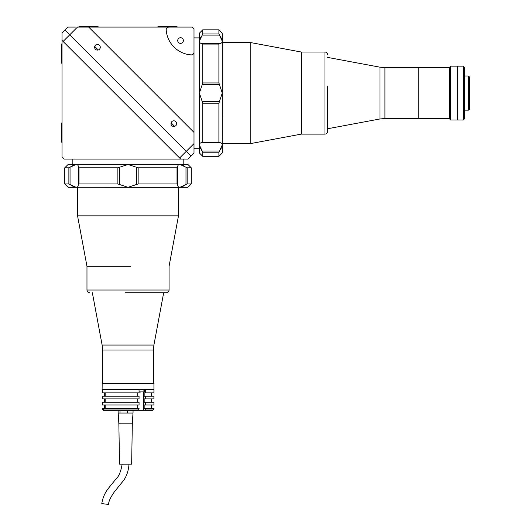 <?xml version="1.0" encoding="UTF-8"?>
<svg xmlns="http://www.w3.org/2000/svg" width="531" height="531" viewBox="0 0 531 531"><rect width="100%" height="100%" fill="white"/><g stroke="black" fill="none" stroke-linecap="round" stroke-linejoin="round"><path stroke-width="0.8" d="M183.195 164.444L183.195 159.061L63.932 159.061L62.027 157.156L62.027 33.028L65.001 30.055L69.76 34.814L65.001 30.055L67.968 27.088L75.356 27.088M64.762 167.809L68.877 167.809L70.046 167.232L70.046 184.536L76.152 187.324L68.127 187.324L64.762 183.958L64.762 167.809L68.127 164.444L76.152 164.444L72.84 164.444L72.84 159.061M202.749 156.326L202.749 152.211L202.172 151.05L219.476 151.05L222.263 144.936L222.263 152.961L218.898 156.326L202.749 156.326L199.384 152.961L199.384 144.936L199.384 148.249L194.001 148.249L194.001 132.418L88.677 27.088L77.486 27.088L69.76 34.814L191.034 156.094L69.76 34.814L63.096 41.478L62.027 40.409M180.679 159.061L179.617 157.992L194.001 143.609L194.001 153.12L188.067 159.061L180.679 159.061M63.096 41.478L179.617 157.992M202.172 35.099L202.749 33.938L218.898 33.938L219.476 35.099L202.172 35.099L199.384 41.212L199.384 37.9L194.001 37.9M180.547 43.369A2.828 2.828 0 0 0 183.374 40.548A2.828 2.828 0 0 0 180.547 37.721A2.828 2.828 0 0 0 177.719 40.548A2.828 2.828 0 0 0 180.547 43.369M191.313 54.892A2.695 2.695 0 0 0 194.001 52.204L194.001 28.993L192.103 27.088L168.891 27.088A2.695 2.695 0 0 0 166.203 29.975A26.915 26.915 0 0 0 191.12 54.885A2.695 2.695 0 0 0 191.313 54.892M173.816 126.471A2.828 2.828 0 0 0 176.644 123.65A2.828 2.828 0 0 0 173.816 120.822A2.828 2.828 0 0 0 170.989 123.65A2.828 2.828 0 0 0 173.816 126.471M97.445 50.1A2.828 2.828 0 0 0 100.266 47.272A2.828 2.828 0 0 0 97.445 44.451A2.828 2.828 0 0 0 94.618 47.272A2.828 2.828 0 0 0 97.445 50.1M94.737 46.469L98.248 49.987M171.108 122.84L174.619 126.358M194.001 52.204L194.001 132.418M88.677 27.088L168.891 27.088M157.953 27.088L177.467 27.088L176.929 26.55L177.467 27.088M79.013 167.809L79.013 183.958L78.409 184.536L78.409 167.232L79.013 167.809L117.882 167.809L119.654 167.232L119.654 184.536L128.017 187.324L75.541 187.27M73.344 186.527L71.751 185.658M185.989 167.232L179.883 164.444L187.901 164.444L191.266 167.809L187.151 167.809L187.151 183.958L185.989 184.536L185.989 167.232L187.151 167.809M183.195 165.493L184.284 166.11M136.381 184.536L136.381 167.232L138.146 167.809L138.146 183.958L128.017 187.324L187.901 187.324L191.266 183.958L191.266 167.809M187.151 183.958L191.266 183.958M177.022 167.809L177.626 167.232L177.626 184.536L177.022 183.958L177.022 167.809L138.146 167.809M138.146 183.958L177.022 183.958M136.381 167.232L128.017 164.444L179.883 164.444C178.343 164.564 177.586 165.493 177.626 167.232M70.046 184.536L68.877 183.958L68.877 167.809M64.762 183.958L68.877 183.958M78.409 167.232C78.442 165.493 77.692 164.564 76.152 164.444L70.046 167.232M70.384 166.993L72.84 165.493M76.152 164.444L128.017 164.444L119.654 167.232M119.654 184.536L117.882 183.958L117.882 167.809M79.013 183.958L117.882 183.958M76.152 187.324C77.692 187.204 78.442 186.275 78.409 184.536M77.553 186.879L77.214 187.098M177.626 184.536C177.586 186.275 178.343 187.204 179.883 187.324L179.339 187.27M185.75 184.702L182.664 186.54M179.883 187.324L185.989 184.536M202.749 142.076L218.898 142.076L219.476 142.686L202.172 142.686L202.749 142.076L202.749 103.206L202.172 101.441L219.476 101.441L222.263 93.078L222.21 145.547M221.473 147.744L220.597 149.344M202.172 84.714L202.749 82.942L218.898 82.942L219.476 84.714L202.172 84.714L199.384 93.078L199.384 33.188L202.749 29.822L202.749 33.938M200.433 37.9L201.05 36.805M219.476 84.714L222.263 93.078L222.263 33.188L218.898 29.822L202.749 29.822M218.898 33.938L218.898 29.822M202.749 44.073L202.172 43.462L219.476 43.462L218.898 44.073L202.749 44.073L202.749 82.942M218.898 82.942L218.898 44.073M199.384 41.212C199.503 42.752 200.433 43.502 202.172 43.462M219.476 151.05L218.898 152.211L202.749 152.211M218.898 156.326L218.898 152.211M202.172 142.686C200.433 142.647 199.503 143.397 199.384 144.936L202.172 151.05M201.933 150.704L200.433 148.249M199.384 144.936L199.384 93.078L202.172 101.441M219.476 101.441L218.898 103.206L202.749 103.206M218.898 142.076L218.898 103.206M222.263 144.936C222.144 143.397 221.221 142.647 219.476 142.686M221.825 143.543L222.038 143.874M219.476 43.462C221.221 43.502 222.15 42.752 222.263 41.212L222.21 41.75M219.642 35.338L221.48 38.424M222.263 41.212L219.476 35.099M61.49 63.003L62.027 63.541L61.49 63.003L61.49 44.159L62.027 43.622M61.49 141.989L62.027 142.527L61.49 141.989L61.49 123.146L62.027 122.608M79.106 26.55L78.568 27.088L79.106 26.55L97.943 26.55L98.481 27.088M158.112 26.55L176.929 26.55M222.263 143.543L250.798 143.543L250.798 42.606L301.25 52.025L301.25 100.034L301.25 52.025L324.965 52.025C326.605 52.191 327.501 53.087 327.66 54.72M324.965 52.025L324.965 134.124L301.25 134.124L301.25 100.034L301.25 134.124L250.798 143.543M450.666 66.156L457.397 66.156L457.397 119.993L450.666 119.993L450.666 66.156L449.319 67.503L449.319 118.645L450.666 119.993M468.428 75.986L469.51 77.061L469.51 109.087L468.428 110.169L468.428 75.986L464.632 75.986M457.901 119.853L457.901 66.295M418.773 118.513L418.773 67.636L384.929 67.636L384.929 118.513L418.773 118.513M384.929 67.636L379.984 67.185L379.984 118.964L327.66 128.741L327.66 131.429L327.66 86.573M463.284 119.993L463.284 66.156L457.901 66.156L457.901 119.993L463.284 119.993L464.632 118.645L464.632 67.503L463.284 66.156M130.799 266.303L86.971 266.303L130.799 266.303M77.553 187.324L77.553 215.851L178.482 215.851L169.064 266.303L169.064 290.032C168.904 291.665 168.008 292.561 166.369 292.727L125.416 292.727M102.642 383.163L153.452 383.163L102.642 383.163M102.171 383.634L102.111 389.349L153.924 389.349L153.924 383.634L102.171 383.634M129.77 409.003L102.729 409.003L104.089 410.344L103.558 410.344L102.198 409.003L102.198 408.326L139.056 408.326L139.056 409.003L129.77 409.003M102.198 408.326L102.729 408.326L102.729 409.003M143.908 391.506L144.432 391.506L144.432 389.488L143.908 389.488L153.924 389.488L153.924 392.847L144.166 392.847L144.166 396.212L153.924 396.212L153.924 398.907L144.166 398.907L144.166 402.272L153.924 402.272L153.924 404.961L144.166 404.961L144.166 408.326L145.534 408.326L145.534 409.003L153.924 409.003L152.576 410.344L104.089 410.344M129.77 392.847L102.198 392.847L102.729 392.847L102.729 389.488L139.056 389.488L139.056 392.847L129.77 392.847M129.77 398.907L102.198 398.907L102.729 398.907L102.729 396.212L139.056 396.212L139.056 398.907L129.77 398.907M129.77 404.961L102.198 404.961L102.729 404.961L102.729 402.272L139.056 402.272L139.056 404.961L129.77 404.961M104.647 408.326L104.647 404.961M104.647 402.272L104.647 398.907M104.647 396.212L104.647 392.847M145.534 402.272L145.534 404.961M145.534 396.212L145.534 398.907M144.432 389.488L145.534 389.488L145.534 392.847M102.198 392.847L102.496 389.488M102.198 396.212L102.729 396.212L102.198 396.212L102.198 398.907M102.198 402.272L102.729 402.272L102.198 402.272L102.198 404.961M105.178 398.907L105.178 402.272M137.688 402.272L137.688 398.907M105.178 392.847L105.178 396.212M137.688 396.212L137.688 392.847M138.299 410.344L139.056 409.003M137.688 408.326L137.688 404.961M105.178 404.961L105.178 408.326M145.534 409.003L144.777 410.344M145.534 408.326L153.924 408.326L153.924 409.003M118.121 410.344L118.121 413.038L127.453 413.038L127.453 410.344M119.986 410.344L119.986 413.038M133.055 413.038L133.055 410.344M128.887 464.174L126 464.174L131.648 464.174L132.319 423.804L118.858 423.804L118.187 413.038M101.925 503.64L108.609 504.437C108.483 501.702 110.435 497.474 114.464 491.733L121.732 482.725C125.986 478.092 128.416 471.906 129.02 464.174M132.319 423.804L132.989 413.038L127.453 413.038M118.858 423.804L119.535 464.174L126 464.174M140.761 392.044L139.056 392.044L140.761 392.044M139.056 392.044L140.449 392.044M153.924 383.634L153.452 383.163L153.452 349.995L102.583 349.995L102.125 345.057L153.91 345.057L163.681 292.727M89.659 292.727C88.027 292.561 87.13 291.665 86.971 290.032L169.064 290.032M143.45 392.044L143.45 410.344M143.908 389.349L143.908 391.911L139.056 391.911M158.085 26.55L157.548 27.088M222.263 42.606L250.798 42.606M468.428 110.169L464.632 110.169M379.984 118.964L384.929 118.513M379.984 67.185L327.66 57.414M324.965 134.124C326.605 133.958 327.501 133.062 327.66 131.429M418.773 118.44L449.319 118.44M418.773 67.709L449.319 67.709M178.482 187.324L178.482 215.851M86.971 290.032L86.971 266.303L77.553 215.851M102.125 345.057L92.354 292.727M102.583 349.995L102.583 383.163L102.111 383.634M153.452 349.995L153.91 345.057M151.501 398.907L151.501 402.272M151.501 392.847L151.501 396.212M151.501 404.961L151.501 408.326M122.157 464.174C120.829 471.88 118.632 476.977 115.566 479.48L108.828 487.81C105.045 492.429 102.695 497.706 101.793 503.653M102.496 389.349L102.496 391.911"/></g></svg>
